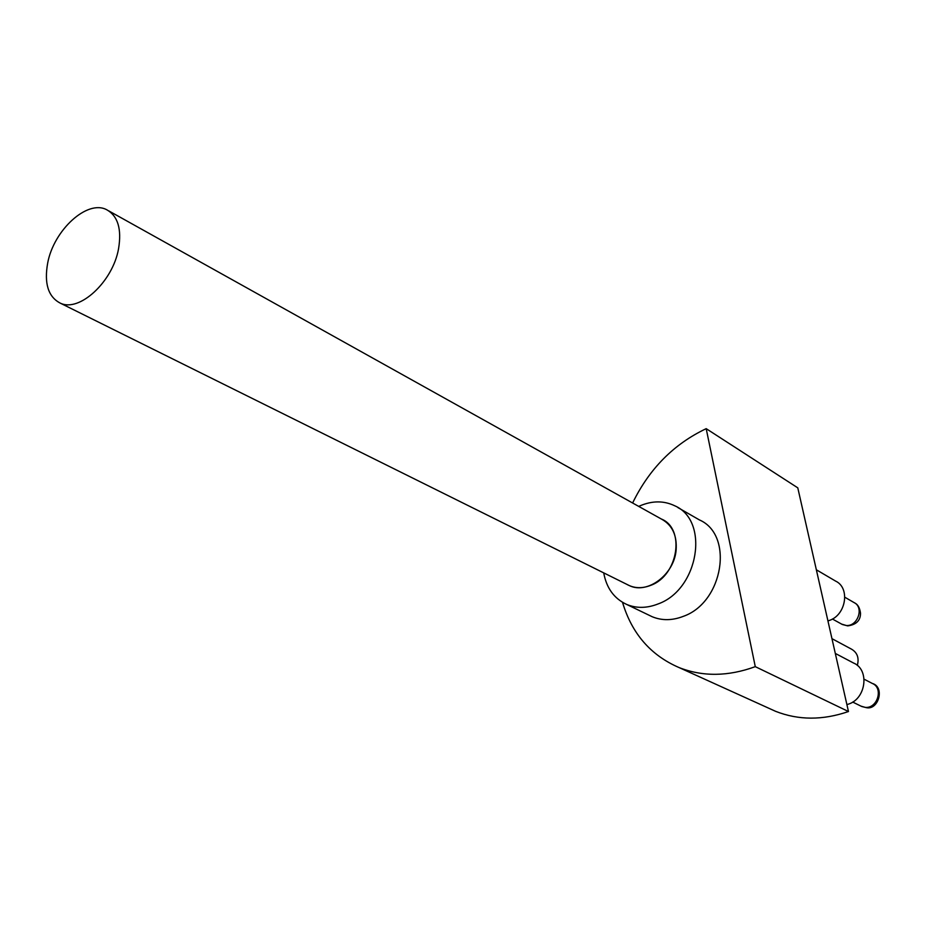 <?xml version="1.0" encoding="UTF-8"?>
<svg xmlns="http://www.w3.org/2000/svg" width="926" height="926" viewBox="0 0 926 926"><rect width="100%" height="100%" fill="white"/><g stroke="black" fill="none" stroke-linecap="round" stroke-linejoin="round"><path stroke-width="1.39" d="M857.326 665.435C859.27 658.039 857.349 652.622 851.573 649.195L831.953 638.662M108.805 210.908L661.708 519.22C672.334 525.169 677.137 535.471 676.119 550.113C674.197 574.571 647.413 594.619 629.31 585.579L627.353 584.619M47.689 263.007C53.789 230.042 87.322 199.298 106.664 209.716C117.88 215.978 121.838 229 118.551 248.758C112.775 281.874 79.231 312.675 60.178 303.091C48.198 296.783 44.031 283.414 47.689 263.007M638.72 506.406L640.005 505.827C652.367 500.596 663.965 500.596 674.811 505.816C709.814 520.771 698.679 589.526 658.178 603.914C646.996 608.313 636.498 608.486 626.67 604.435C614.135 598.613 606.484 588.091 603.717 572.881M626.856 584.364C634.113 588.427 642.112 588.739 650.851 585.301C678.364 575.359 685.46 528.433 661.245 518.965M649.3 615.339L652.159 616.716C661.916 620.744 672.311 620.617 683.365 616.334C723.391 602.351 734.098 534.788 699.385 519.903L677.867 507.564M816.35 569.779L835.588 581.088C850.288 587.802 846.202 614.806 829.511 620.397L827.937 620.941M835.298 653.42L853.54 663.016C869.688 669.498 866.227 698.621 848.517 704.107L846.908 704.617M848.471 711.527L797.784 487.852L706.191 428.657L755.28 666.651L848.471 711.527C822.774 720.393 798.49 720.324 775.618 711.33L768.487 708.101M755.28 666.651C728.195 676.547 702.799 676.848 679.082 667.577C650.677 655.307 631.821 633.558 622.515 602.328M632.608 503.003C649.276 468.811 673.804 444.04 706.191 428.657M841.607 624.101L846.248 625.49C857.858 626.601 864.34 607.167 853.934 602.502L844.848 597.247M860.995 706.144L865.15 707.348C877.466 708.841 883.728 687.96 872.338 683.457L864.132 679.209M854.791 603.011C857.881 604.435 859.803 607.884 860.532 613.336C860.486 620.547 856.226 624.726 847.73 625.883L842.336 624.494L832.428 619.019M872.338 683.457C885.163 687.023 878.508 710.485 866.319 707.649L861.759 706.515L852.684 702.058M60.178 303.091L629.31 585.579M626.67 604.435L652.159 616.716M679.082 667.577L775.618 711.33"/></g></svg>
